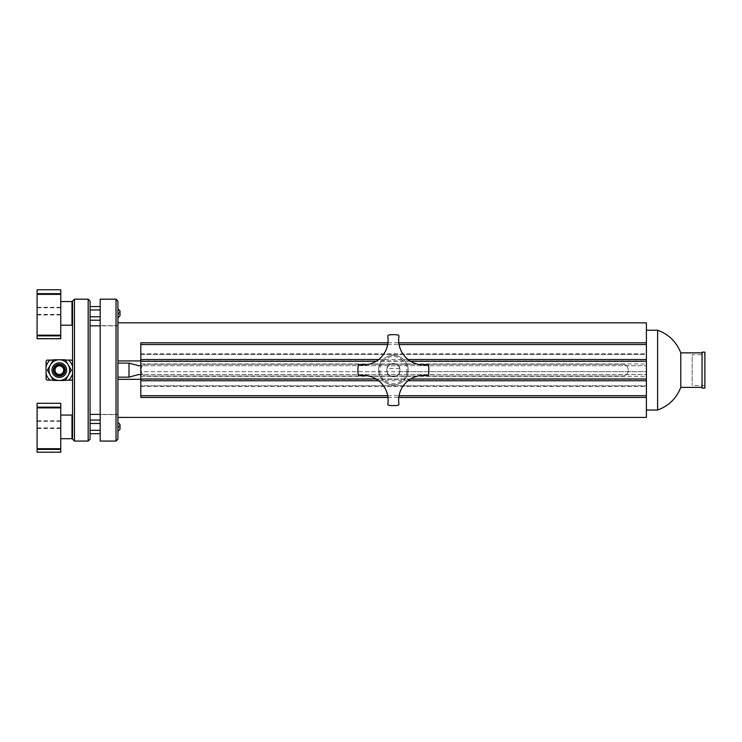 <?xml version="1.0" encoding="UTF-8"?>
<svg xmlns="http://www.w3.org/2000/svg" width="742" height="742" viewBox="0 0 742 742"><rect width="100%" height="100%" fill="white"/><g stroke="black" fill="none" stroke-linecap="round" stroke-linejoin="round"><path stroke-width="0.56" stroke-dasharray="3.71 2.78" d="M704.9 354.759L704.9 385.497L704.9 354.759L692.165 354.759L692.165 385.497L692.165 354.759M90.07 309.961L90.07 320.201L90.07 306.548L90.07 309.961L100.189 309.961L100.189 306.548L100.189 320.201L100.189 309.961M90.07 414.407L90.07 325.849L90.07 414.407M90.07 439.181L90.07 301.076M90.07 423.469L90.07 430.295L90.07 423.469L100.189 423.469L100.189 433.708L100.189 423.469M90.07 433.708L90.07 430.295L90.07 433.708M100.189 441.073L100.189 299.184M100.189 370.128L100.189 325.673L100.189 370.128M117.922 429.803L117.922 422.393L117.922 429.803M117.922 439.181L117.922 301.076M117.922 377.159L117.922 322.835L117.922 377.159M117.922 316.296L117.922 308.885L117.922 316.296M120.009 310.963L120.009 315.786L118.562 313.374L120.009 310.963M56.874 380.182A10.342 10.342 0 0 0 61.781 380.182A10.342 10.342 0 0 1 56.874 380.182L47.126 380.182L46.087 379.134L46.087 361.122L47.126 360.074L56.874 360.074A10.342 10.342 0 0 0 50.373 364.953L47.386 370.128L53.359 380.47L65.305 380.47L71.278 370.128L65.305 359.787L53.359 359.787L50.373 364.953A10.342 10.342 0 0 0 56.874 380.182L53.183 380.182M59.332 377.455A7.327 7.327 0 0 1 52.979 366.465A7.327 7.327 0 0 1 65.676 366.465A7.327 7.327 0 0 1 59.332 377.455A7.327 7.327 0 0 1 52.979 366.465A7.327 7.327 0 0 1 65.676 366.465A7.327 7.327 0 0 1 59.332 377.455A7.327 7.327 0 0 1 52.979 366.465A7.327 7.327 0 0 1 65.676 366.465A7.327 7.327 0 0 1 59.332 377.455M59.332 376.101A5.973 5.973 0 0 1 54.157 367.142A5.973 5.973 0 0 1 64.498 367.142A5.973 5.973 0 0 1 59.332 376.101A5.973 5.973 0 0 1 54.157 367.142A5.973 5.973 0 0 1 64.498 367.142A5.973 5.973 0 0 1 59.332 376.101A5.973 5.973 0 0 1 54.157 367.142A5.973 5.973 0 0 1 64.498 367.142A5.973 5.973 0 0 1 59.332 376.101M61.781 360.074L71.529 360.074L72.568 361.122L72.568 379.134L71.529 380.182L61.781 380.182A10.342 10.342 0 0 0 59.332 359.787A10.342 10.342 0 0 0 56.874 360.074A10.342 10.342 0 0 1 61.781 360.074L65.472 360.074M59.332 365.815A4.313 4.313 0 0 1 63.645 370.128A4.313 4.313 0 0 1 59.332 374.441A4.313 4.313 0 0 1 55.01 370.128A4.313 4.313 0 0 1 59.332 365.815M53.183 360.074L56.874 360.074M399.938 370.128A6.567 6.567 0 0 0 392.583 363.608A6.567 6.567 0 0 0 386.99 371.696L386.99 368.561C386.86 362.384 399.882 362.384 399.752 368.561L399.752 371.696C399.882 377.873 386.86 377.873 386.99 371.696A6.567 6.567 0 0 0 399.938 370.128M72.568 438.114L72.568 415.65L72.568 438.114M60.751 438.661L60.751 415.056L60.751 438.661M60.751 452.203L60.751 403.342M72.568 324.606L72.568 302.142L72.568 324.606M60.751 325.154L60.751 301.549L60.751 325.154M60.751 338.695L60.751 289.834M72.568 379.134L72.568 361.122M61.781 380.182L65.472 380.182M657.607 330.227L657.607 410.029M680.776 352.867L680.776 387.389M702.062 352.867L702.062 387.389L702.062 352.867M702.062 352.153L702.062 388.103M704.9 352.153L704.9 388.103M646.393 330.227L646.393 410.029L646.393 330.227M646.393 360.927L646.393 342.813L646.393 360.927L140.813 360.927M138.578 365.695L646.393 365.695L140.813 365.695L140.813 374.562L646.393 374.562L646.393 397.443L646.393 374.562L138.578 374.562M146.73 364.22C139.106 363.849 139.097 376.398 146.73 376.036L622.51 376.036C630.134 376.407 630.153 363.858 622.51 364.22L146.73 364.22C139.097 363.849 139.106 376.407 146.73 376.036L622.51 376.036C630.144 376.407 630.134 363.84 622.51 364.22L146.73 364.22M646.393 417.421L646.393 322.835M646.393 354.472L646.393 368.561L646.393 353.823L646.393 354.472L140.813 354.472L140.813 368.561L140.813 353.823L140.813 354.472L646.393 354.472M399.752 371.696L646.393 371.696L646.393 368.561L646.393 385.784L646.393 371.696L140.813 371.696L140.813 368.561L140.813 385.784L140.813 371.696L386.99 371.696M646.393 385.784L646.393 386.434L646.393 385.784L140.813 385.784L140.813 386.434L140.813 385.784L646.393 385.784M140.813 374.562L140.813 397.443M140.813 342.813L140.813 365.695M140.813 361.261L646.393 361.261M410.595 361.261L376.148 361.261M140.813 378.995L646.393 378.995M376.148 378.995L410.595 378.995M116.03 299.184L116.03 441.073M117.922 414.583L117.922 325.673L117.922 414.583L100.189 414.583M74.46 441.073L74.46 299.184M72.568 301.076L72.568 439.181M88.177 299.184L88.177 441.073M117.922 325.849L117.922 414.407L117.922 325.849L100.189 325.849M90.07 316.788L100.189 316.788M90.07 430.295L100.189 430.295M120.009 424.47L120.009 429.293L118.562 426.882L120.009 424.47M37.1 403.342L37.1 452.203M37.1 289.834L37.1 338.695M393.371 376.695A6.567 6.567 0 0 1 386.805 370.128A6.567 6.567 0 0 1 393.371 363.561A6.567 6.567 0 0 1 399.938 370.128A6.567 6.567 0 0 1 393.371 376.695M408.146 370.128A14.775 14.775 0 0 0 385.979 357.329A14.775 14.775 0 0 0 385.979 382.928A14.775 14.775 0 0 0 408.146 370.128A14.775 14.775 0 0 0 385.979 357.329A14.775 14.775 0 0 0 385.979 382.928A14.775 14.775 0 0 0 408.146 370.128A14.775 14.775 0 0 0 385.979 357.329A14.775 14.775 0 0 0 385.979 382.928A14.775 14.775 0 0 0 408.146 370.128M358.191 365.593A1.178 1.178 0 0 1 359.536 364.582A24.829 24.829 0 0 0 387.816 336.302A1.178 1.178 0 0 1 388.836 334.948A35.468 35.468 0 0 1 397.907 334.948A1.178 1.178 0 0 1 398.918 336.302A24.829 24.829 0 0 0 427.197 364.582A1.178 1.178 0 0 1 428.551 365.593A35.468 35.468 0 0 1 428.551 374.664A1.178 1.178 0 0 1 427.197 375.675A24.829 24.829 0 0 0 398.918 403.954A1.178 1.178 0 0 1 397.907 405.308A35.468 35.468 0 0 1 388.836 405.308A1.178 1.178 0 0 1 387.816 403.954A24.829 24.829 0 0 0 359.536 375.675A1.178 1.178 0 0 1 358.191 374.664A35.468 35.468 0 0 1 358.191 365.593M386.805 370.128A6.567 6.567 0 0 0 396.655 375.814A6.567 6.567 0 0 0 396.655 364.443A6.567 6.567 0 0 0 386.805 370.128M71.983 415.056L71.983 438.707M71.983 301.549L71.983 325.2M140.813 379.32L646.393 379.32M399.752 368.561L386.99 368.561M140.813 363.96L646.393 363.96M140.813 344.548L646.393 344.548M387.686 344.548L399.057 344.548M378.643 359.527L408.1 359.527M378.643 380.729L408.1 380.729M387.686 395.709L399.057 395.709M140.813 395.709L646.393 395.709M140.813 376.296L646.393 376.296M37.1 403.481L60.751 403.481M60.751 420.825L37.1 420.825M37.1 421.289L60.751 421.289M60.751 427.911L37.1 427.911M37.1 428.468L60.751 428.468M60.751 451.943L37.1 451.943M37.1 289.974L60.751 289.974M60.751 307.318L37.1 307.318M37.1 307.782L60.751 307.782M60.751 314.404L37.1 314.404M37.1 314.96L60.751 314.96M60.751 338.445L37.1 338.445M406.968 370.128A13.597 13.597 0 0 1 386.573 381.907A13.597 13.597 0 0 1 386.573 358.349A13.597 13.597 0 0 1 406.968 370.128M704.9 385.497L692.165 385.497M140.813 353.823L646.393 353.823M140.813 386.434L646.393 386.434M387.945 342.813L398.797 342.813M387.945 397.443L398.797 397.443M117.922 325.673L100.189 325.673M117.922 414.407L100.189 414.407"/><path stroke-width="1.11" d="M88.177 299.184L90.07 301.076L90.07 439.181L88.177 441.073L88.177 299.184L74.46 299.184L74.46 441.073L72.568 439.181L72.568 301.076L74.46 299.184M100.189 299.184L100.189 441.073L116.03 441.073L116.03 299.184L100.189 299.184M116.03 299.184L117.922 301.076L117.922 439.181L116.03 441.073M117.922 317.864L120.009 315.786L120.009 310.963L117.922 308.885M65.305 359.787L71.278 370.128L68.292 375.304L65.305 380.47L53.359 380.47L47.386 370.128L50.373 364.953L53.359 359.787L65.305 359.787M68.292 364.953A10.342 10.342 0 0 0 50.373 364.953A10.342 10.342 0 0 0 59.332 380.47A10.342 10.342 0 0 0 68.292 364.953M59.332 375.628A5.5 5.5 0 0 1 54.565 367.383A5.5 5.5 0 0 1 64.09 367.383A5.5 5.5 0 0 1 59.332 375.628M59.332 376.101A5.973 5.973 0 0 1 54.157 367.142A5.973 5.973 0 0 1 64.498 367.142A5.973 5.973 0 0 1 59.332 376.101M59.332 365.815A4.313 4.313 0 0 0 55.594 372.289A4.313 4.313 0 0 0 63.07 372.289A4.313 4.313 0 0 0 59.332 365.815M59.332 377.455A7.327 7.327 0 0 1 52.979 366.465A7.327 7.327 0 0 1 65.676 366.465A7.327 7.327 0 0 1 59.332 377.455M50.011 360.074L47.126 360.074L46.087 361.122L46.087 366.594A13.708 13.708 0 0 1 50.011 360.074L53.183 360.074M46.087 373.662L46.087 379.134L47.126 380.182L50.011 380.182A13.708 13.708 0 0 1 46.087 373.662L46.087 366.594M50.011 380.182L53.183 380.182M37.1 449.392L37.1 452.23L60.751 452.203L60.751 449.392L37.1 449.392L37.1 403.277L60.751 403.277L60.751 449.392M37.1 335.885L37.1 338.723L60.751 338.695L60.751 335.885L37.1 335.885L37.1 289.77L60.751 289.77L60.751 335.885M65.472 360.074L71.529 360.074L72.568 361.122M68.644 360.074A13.708 13.708 0 0 1 72.568 366.594M72.568 373.662A13.708 13.708 0 0 1 68.644 380.182L71.529 380.182L72.568 379.134M65.472 380.182L68.644 380.182M702.062 387.389L680.776 387.389C676.444 398.408 668.718 405.948 657.607 410.029L657.607 330.227L646.393 330.227M680.776 387.389L680.776 352.867C676.444 341.849 668.718 334.308 657.607 330.227M702.062 352.867L680.776 352.867M702.062 388.103L702.062 352.153L704.9 352.153L704.9 388.103L702.062 388.103M140.813 365.695L138.578 365.695L128.997 363.098L117.922 363.098M410.595 378.995L646.393 378.995L646.393 417.421L117.922 417.421M117.922 322.835L646.393 322.835L646.393 361.261L410.595 361.261M117.922 377.159L128.997 377.159L138.578 374.562L140.813 374.562M646.393 378.995L646.393 361.261M387.945 397.443L140.813 397.443L140.813 378.995L376.148 378.995M376.148 361.261L140.813 361.261L140.813 378.995M140.813 361.261L140.813 342.813L387.945 342.813M100.189 325.849L90.07 325.849M90.07 306.548L100.189 306.548M90.07 309.961L100.189 309.961M90.07 316.788L100.189 316.788M90.07 320.201L100.189 320.201M90.07 433.708L100.189 433.708M90.07 430.295L100.189 430.295M90.07 423.469L100.189 423.469M90.07 420.055L100.189 420.055M117.922 431.371L120.009 429.293L120.009 424.47L117.922 422.393M428.551 374.664A35.468 35.468 0 0 0 428.551 365.593A1.178 1.178 0 0 0 427.197 364.582A24.829 24.829 0 0 1 398.918 336.302A1.178 1.178 0 0 0 397.907 334.948A35.468 35.468 0 0 0 388.836 334.948A1.178 1.178 0 0 0 387.816 336.302A24.829 24.829 0 0 1 359.536 364.582A1.178 1.178 0 0 0 358.191 365.593A35.468 35.468 0 0 0 358.191 374.664A1.178 1.178 0 0 0 359.536 375.675A24.829 24.829 0 0 1 387.816 403.954A1.178 1.178 0 0 0 388.836 405.308A35.468 35.468 0 0 0 397.907 405.308A1.178 1.178 0 0 0 398.918 403.954A24.829 24.829 0 0 1 427.197 375.675A1.178 1.178 0 0 0 428.551 374.664M72.568 438.114L71.983 438.707L71.983 415.056L72.568 415.65M72.568 324.606L71.983 325.2L71.983 301.549L72.568 302.142M117.922 360.927L140.813 360.927M117.922 379.32L140.813 379.32M128.997 363.098L128.997 377.159M140.813 344.548L387.686 344.548M399.057 344.548L646.393 344.548M140.813 359.527L378.643 359.527M408.1 359.527L646.393 359.527M140.813 380.729L378.643 380.729M408.1 380.729L646.393 380.729M140.813 395.709L387.686 395.709M399.057 395.709L646.393 395.709M37.1 448.697L60.751 448.697M60.751 407.877L37.1 407.877M37.1 407.154L60.751 407.154M37.1 335.189L60.751 335.189M60.751 294.37L37.1 294.37M37.1 293.647L60.751 293.647M71.983 415.056L60.751 415.056M71.983 438.707L60.751 438.707M71.983 301.549L60.751 301.549M71.983 325.2L60.751 325.2M72.568 360.547L72.002 360.547M72.568 379.709L72.002 379.709M657.607 410.029L646.393 410.029M398.797 342.813L646.393 342.813M398.797 397.443L646.393 397.443M88.177 441.073L74.46 441.073M100.189 414.407L90.07 414.407M60.751 403.277L37.1 403.277M37.1 452.23L60.751 452.23M60.751 289.77L37.1 289.77M37.1 338.723L60.751 338.723"/></g></svg>
